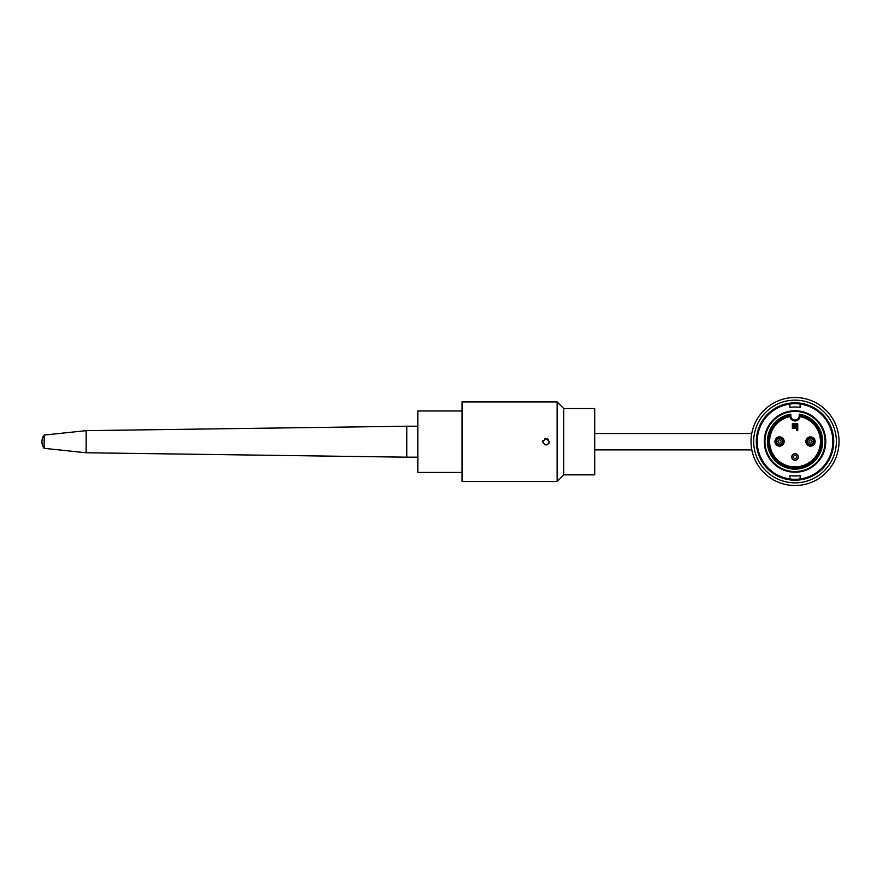 <?xml version="1.0" encoding="UTF-8"?>
<svg xmlns="http://www.w3.org/2000/svg" width="883" height="883" viewBox="0 0 883 883"><rect width="100%" height="100%" fill="white"/><g stroke="black" fill="none" stroke-linecap="round" stroke-linejoin="round"><path stroke-width="1.32" d="M462.041 410.97L417.825 410.97L417.825 472.438L462.041 472.438M795.031 472.228A30.728 30.728 0 0 1 768.409 426.136A30.728 30.728 0 0 1 821.643 426.136A30.728 30.728 0 0 1 795.031 472.228M800.119 415.231L799.225 414.182A27.638 27.638 0 0 1 818.232 456.522A27.638 27.638 0 0 1 771.83 456.522A27.638 27.638 0 0 1 790.826 414.182L790.826 415.849L789.943 415.231A26.755 26.755 0 0 0 772.757 456.323A26.755 26.755 0 0 0 817.294 456.323A26.755 26.755 0 0 0 800.119 415.231L800.119 415.849A5.088 5.088 0 0 1 795.031 420.937A5.088 5.088 0 0 1 789.943 415.849A10.044 7.108 168.8 0 0 789.998 416.577A25.43 25.43 0 0 0 773.905 455.65A25.43 25.43 0 0 0 816.157 455.65A25.43 25.43 0 0 0 800.064 416.577M779.557 436.875A4.625 4.625 0 0 0 774.932 441.5A4.625 4.625 0 0 0 779.557 446.125A4.625 4.625 0 0 0 784.17 441.5A4.625 4.625 0 0 0 779.557 436.875M810.506 436.875A4.625 4.625 0 0 1 815.13 441.5A4.625 4.625 0 0 1 810.506 446.125A4.625 4.625 0 0 1 805.881 441.5A4.625 4.625 0 0 1 810.506 436.875M795.031 411.434L793.707 411.456M795.031 471.566A30.066 30.066 0 0 1 768.983 426.467A30.066 30.066 0 0 1 821.069 426.467A30.066 30.066 0 0 1 795.031 471.566M790.826 414.182L789.943 415.231M796.422 426.776L796.422 430.396L797.746 430.396L797.746 425.451L793.994 425.451L793.994 426.776L796.422 426.776M793.685 427.085L796.113 427.085L796.113 428.41L792.349 428.41L792.349 423.807L797.79 423.807L797.79 425.142L793.685 425.142L793.685 427.085M795.031 453.685A3.289 3.289 0 0 1 798.32 456.975A3.289 3.289 0 0 1 795.031 460.275A3.289 3.289 0 0 1 791.731 456.975A3.289 3.289 0 0 1 795.031 453.685M810.506 438.211A3.289 3.289 0 0 1 813.806 441.5A3.289 3.289 0 0 1 810.506 444.789A3.289 3.289 0 0 1 807.217 441.5A3.289 3.289 0 0 1 810.506 438.211M779.557 438.211A3.289 3.289 0 0 1 782.846 441.5A3.289 3.289 0 0 1 779.557 444.789A3.289 3.289 0 0 1 776.256 441.5A3.289 3.289 0 0 1 779.557 438.211M795.031 479.314A37.814 37.814 0 0 0 832.835 441.5A37.814 37.814 0 0 0 795.031 403.686A37.814 37.814 0 0 0 757.217 441.5A37.814 37.814 0 0 0 795.031 479.314M795.031 397.505A43.995 43.995 0 0 1 833.133 463.498A43.995 43.995 0 0 1 756.919 463.498A43.995 43.995 0 0 1 795.031 397.505M795.031 400.154A41.346 41.346 0 0 0 759.225 462.173A41.346 41.346 0 0 0 830.837 462.173A41.346 41.346 0 0 0 795.031 400.154M795.031 402.803A38.697 38.697 0 0 1 828.541 460.849A38.697 38.697 0 0 1 761.521 460.849A38.697 38.697 0 0 1 795.031 402.803M800.119 404.039L800.119 407.383A34.492 34.492 0 0 0 789.943 407.383L789.943 404.039M800.119 478.961L800.119 475.617A34.492 34.492 0 0 1 789.943 475.617L789.943 478.961M563.751 408.542L594.712 408.542L594.712 474.866L563.751 474.866L563.751 408.542L557.118 401.908L557.118 481.5L462.041 481.5L462.041 401.908L557.118 401.908M548.409 439.359L546.058 438.387L549.381 441.699C547.173 445.981 544.954 445.981 542.747 441.699L546.058 438.387L544.767 438.652M542.924 440.639L542.78 441.213M542.868 442.582L545.153 444.889M546.974 444.889L549.016 443.2M594.712 433.52L751.753 433.52M417.825 426.224L406.765 426.224L406.765 457.184L417.825 457.184M44.15 448.332L44.15 435.065A11.06 11.06 0 0 0 44.15 448.332L86.159 452.758L86.159 430.65L406.765 426.224M44.15 435.065L86.159 430.65M790.826 415.849A4.205 4.205 0 0 0 795.031 420.054A4.205 4.205 0 0 0 799.225 415.849L799.225 414.182M799.225 415.849L800.119 415.849M795.031 453.873A3.113 3.113 0 0 0 792.338 458.531A3.113 3.113 0 0 0 797.724 458.531A3.113 3.113 0 0 0 795.031 453.873M795.031 455.429A1.545 1.545 0 0 1 796.367 457.747A1.545 1.545 0 0 1 793.696 457.747A1.545 1.545 0 0 1 795.031 455.429M810.506 439.955A1.545 1.545 0 0 1 811.841 442.273A1.545 1.545 0 0 1 809.17 442.273A1.545 1.545 0 0 1 810.506 439.955M810.506 438.387A3.113 3.113 0 0 0 807.813 443.056A3.113 3.113 0 0 0 813.199 443.056A3.113 3.113 0 0 0 810.506 438.387M779.557 439.955A1.545 1.545 0 0 1 780.892 442.273A1.545 1.545 0 0 1 778.21 442.273A1.545 1.545 0 0 1 779.557 439.955M779.557 438.387A3.113 3.113 0 0 0 776.863 443.056A3.113 3.113 0 0 0 782.239 443.056A3.113 3.113 0 0 0 779.557 438.387M563.751 474.866L557.118 481.5M594.712 449.889L751.83 449.889M86.159 452.758L406.765 457.184"/></g></svg>
